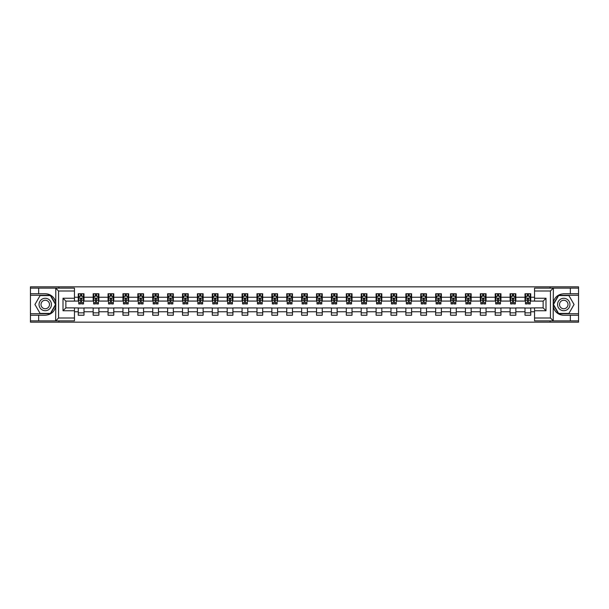 <?xml version="1.0" encoding="UTF-8"?>
<svg xmlns="http://www.w3.org/2000/svg" width="609" height="609" viewBox="0 0 609 609"><rect width="100%" height="100%" fill="white"/><g stroke="black" fill="none" stroke-linecap="round" stroke-linejoin="round"><path stroke-width="0.91" d="M74.458 290.995L58.563 290.995L55.609 288.133L74.458 288.133L74.458 301.112L65.863 301.112L65.863 307.888L74.458 307.888L74.458 320.867L55.609 320.867L55.784 306.578C54.3 311.937 50.791 314.823 45.249 315.241L30.45 315.241L30.45 322.161L578.55 322.161L578.55 295.289L558.438 295.289L553.117 304.5L558.438 313.711L578.55 313.711M534.542 318.005L550.437 318.005L553.391 320.867L534.542 320.867L534.542 307.888L543.137 307.888L543.137 301.112L534.542 301.112L534.542 288.133L553.391 288.133L553.216 302.422C554.7 297.063 558.209 294.177 563.751 293.759L578.55 293.759L578.55 286.839L550.102 286.839L550.102 288.133M550.102 286.839L30.45 286.839L30.45 313.711L50.562 313.711L55.883 304.5L50.562 295.289L30.45 295.289M550.102 320.867L550.102 322.161M58.898 322.161L58.898 320.867M58.898 288.133L58.898 286.839M534.542 301.067L530.728 301.067L530.728 293.759L525.004 293.759L525.004 297.245L515.838 297.245L515.838 293.759L510.106 293.759L510.106 297.245L500.948 297.245L500.948 293.759L495.216 293.759L495.216 297.245L486.058 297.245L486.058 293.759L480.326 293.759L480.326 297.245L471.16 297.245L471.16 293.759L465.436 293.759L465.436 297.245L456.27 297.245L456.27 293.759L450.546 293.759L450.546 297.245L441.38 297.245L441.38 293.759L435.656 293.759L435.656 297.245L426.49 297.245L426.49 293.759L420.766 293.759L420.766 297.245L411.6 297.245L411.6 293.759L405.876 293.759L405.876 297.245L396.71 297.245L396.71 293.759L390.986 293.759L390.986 297.245L381.82 297.245L381.82 293.759L376.088 293.759L376.088 297.245L366.93 297.245L366.93 293.759L361.198 293.759L361.198 297.245L352.04 297.245L352.04 293.759L346.308 293.759L346.308 297.245L337.142 297.245L337.142 293.759L331.418 293.759L331.418 297.245L322.252 297.245L322.252 293.759L316.528 293.759L316.528 297.245L307.362 297.245L307.362 293.759L301.638 293.759L301.638 297.245L292.472 297.245L292.472 293.759L286.748 293.759L286.748 297.245L277.582 297.245L277.582 293.759L271.858 293.759L271.858 297.245L262.692 297.245L262.692 293.759L256.96 293.759L256.96 297.245L247.802 297.245L247.802 293.759L242.07 293.759L242.07 297.245L232.912 297.245L232.912 293.759L227.18 293.759L227.18 297.245L218.014 297.245L218.014 293.759L212.29 293.759L212.29 297.245L203.124 297.245L203.124 293.759L197.4 293.759L197.4 297.245L188.234 297.245L188.234 293.759L182.51 293.759L182.51 297.245L173.344 297.245L173.344 293.759L167.62 293.759L167.62 297.245L158.454 297.245L158.454 293.759L152.73 293.759L152.73 297.245L143.564 297.245L143.564 293.759L137.84 293.759L137.84 297.245L128.674 297.245L128.674 293.759L122.942 293.759L122.942 297.245L113.784 297.245L113.784 293.759L108.052 293.759L108.052 297.245L98.894 297.245L98.894 293.759L93.162 293.759L93.162 297.245L83.996 297.245L83.996 293.759L78.272 293.759L78.272 297.245L74.458 297.245M530.728 297.245L534.542 297.245M534.542 311.755L530.728 311.755L530.728 315.241L525.004 315.241L525.004 311.755L515.838 311.755L515.838 315.241L510.106 315.241L510.106 311.755L500.948 311.755L500.948 315.241L495.216 315.241L495.216 311.755L486.058 311.755L486.058 315.241L480.326 315.241L480.326 311.755L471.16 311.755L471.16 315.241L465.436 315.241L465.436 311.755L456.27 311.755L456.27 315.241L450.546 315.241L450.546 311.755L441.38 311.755L441.38 315.241L435.656 315.241L435.656 311.755L426.49 311.755L426.49 315.241L420.766 315.241L420.766 311.755L411.6 311.755L411.6 315.241L405.876 315.241L405.876 311.755L396.71 311.755L396.71 315.241L390.986 315.241L390.986 311.755L381.82 311.755L381.82 315.241L376.088 315.241L376.088 311.755L366.93 311.755L366.93 315.241L361.198 315.241L361.198 311.755L352.04 311.755L352.04 315.241L346.308 315.241L346.308 311.755L337.142 311.755L337.142 315.241L331.418 315.241L331.418 311.755L322.252 311.755L322.252 315.241L316.528 315.241L316.528 311.755L307.362 311.755L307.362 315.241L301.638 315.241L301.638 311.755L292.472 311.755L292.472 315.241L286.748 315.241L286.748 311.755L277.582 311.755L277.582 315.241L271.858 315.241L271.858 311.755L262.692 311.755L262.692 315.241L256.96 315.241L256.96 311.755L247.802 311.755L247.802 315.241L242.07 315.241L242.07 311.755L232.912 311.755L232.912 315.241L227.18 315.241L227.18 311.755L218.014 311.755L218.014 315.241L212.29 315.241L212.29 311.755L203.124 311.755L203.124 315.241L197.4 315.241L197.4 311.755L188.234 311.755L188.234 315.241L182.51 315.241L182.51 311.755L173.344 311.755L173.344 315.241L167.62 315.241L167.62 311.755L158.454 311.755L158.454 315.241L152.73 315.241L152.73 311.755L143.564 311.755L143.564 315.241L137.84 315.241L137.84 311.755L128.674 311.755L128.674 315.241L122.942 315.241L122.942 311.755L113.784 311.755L113.784 315.241L108.052 315.241L108.052 311.755L98.894 311.755L98.894 315.241L93.162 315.241L93.162 311.755L83.996 311.755L83.996 315.241L78.272 315.241L78.272 311.755L74.458 311.755M525.004 297.245L525.004 301.067L515.838 301.067L515.838 297.245M515.838 311.755L515.838 307.933L525.004 307.933L525.004 311.755M510.106 297.245L510.106 301.067L500.948 301.067L500.948 297.245M500.948 311.755L500.948 307.933L510.106 307.933L510.106 311.755M495.216 297.245L495.216 301.067L486.058 301.067L486.058 297.245M486.058 311.755L486.058 307.933L495.216 307.933L495.216 311.755M480.326 297.245L480.326 301.067L471.16 301.067L471.16 297.245M471.16 311.755L471.16 307.933L480.326 307.933L480.326 311.755M465.436 297.245L465.436 301.067L456.27 301.067L456.27 297.245M456.27 311.755L456.27 307.933L465.436 307.933L465.436 311.755M450.546 297.245L450.546 301.067L441.38 301.067L441.38 297.245M441.38 311.755L441.38 307.933L450.546 307.933L450.546 311.755M435.656 297.245L435.656 301.067L426.49 301.067L426.49 297.245M426.49 311.755L426.49 307.933L435.656 307.933L435.656 311.755M420.766 297.245L420.766 301.067L411.6 301.067L411.6 297.245M411.6 311.755L411.6 307.933L420.766 307.933L420.766 311.755M405.876 297.245L405.876 301.067L396.71 301.067L396.71 297.245M396.71 311.755L396.71 307.933L405.876 307.933L405.876 311.755M390.986 297.245L390.986 301.067L381.82 301.067L381.82 297.245M381.82 311.755L381.82 307.933L390.986 307.933L390.986 311.755M376.088 297.245L376.088 301.067L366.93 301.067L366.93 297.245M366.93 311.755L366.93 307.933L376.088 307.933L376.088 311.755M361.198 297.245L361.198 301.067L352.04 301.067L352.04 297.245M352.04 311.755L352.04 307.933L361.198 307.933L361.198 311.755M346.308 297.245L346.308 301.067L337.142 301.067L337.142 297.245M337.142 311.755L337.142 307.933L346.308 307.933L346.308 311.755M331.418 297.245L331.418 301.067L322.252 301.067L322.252 297.245M322.252 311.755L322.252 307.933L331.418 307.933L331.418 311.755M316.528 297.245L316.528 301.067L307.362 301.067L307.362 297.245M307.362 311.755L307.362 307.933L316.528 307.933L316.528 311.755M301.638 297.245L301.638 301.067L292.472 301.067L292.472 297.245M292.472 311.755L292.472 307.933L301.638 307.933L301.638 311.755M286.748 297.245L286.748 301.067L277.582 301.067L277.582 297.245M277.582 311.755L277.582 307.933L286.748 307.933L286.748 311.755M271.858 297.245L271.858 301.067L262.692 301.067L262.692 297.245M262.692 311.755L262.692 307.933L271.858 307.933L271.858 311.755M256.96 297.245L256.96 301.067L247.802 301.067L247.802 297.245M247.802 311.755L247.802 307.933L256.96 307.933L256.96 311.755M242.07 297.245L242.07 301.067L232.912 301.067L232.912 297.245M232.912 311.755L232.912 307.933L242.07 307.933L242.07 311.755M227.18 297.245L227.18 301.067L218.014 301.067L218.014 297.245M218.014 311.755L218.014 307.933L227.18 307.933L227.18 311.755M212.29 297.245L212.29 301.067L203.124 301.067L203.124 297.245M203.124 311.755L203.124 307.933L212.29 307.933L212.29 311.755M197.4 297.245L197.4 301.067L188.234 301.067L188.234 297.245M188.234 311.755L188.234 307.933L197.4 307.933L197.4 311.755M182.51 297.245L182.51 301.067L173.344 301.067L173.344 297.245M173.344 311.755L173.344 307.933L182.51 307.933L182.51 311.755M167.62 297.245L167.62 301.067L158.454 301.067L158.454 297.245M158.454 311.755L158.454 307.933L167.62 307.933L167.62 311.755M152.73 297.245L152.73 301.067L143.564 301.067L143.564 297.245M143.564 311.755L143.564 307.933L152.73 307.933L152.73 311.755M137.84 297.245L137.84 301.067L128.674 301.067L128.674 297.245M128.674 311.755L128.674 307.933L137.84 307.933L137.84 311.755M122.942 297.245L122.942 301.067L113.784 301.067L113.784 297.245M113.784 311.755L113.784 307.933L122.942 307.933L122.942 311.755M108.052 297.245L108.052 301.067L98.894 301.067L98.894 297.245M98.894 311.755L98.894 307.933L108.052 307.933L108.052 311.755M93.162 297.245L93.162 301.067L83.996 301.067L83.996 297.245M83.996 311.755L83.996 307.933L93.162 307.933L93.162 311.755M78.272 297.245L78.272 301.067L74.458 301.067M74.458 307.933L78.272 307.933L78.272 311.755M530.728 311.755L530.728 307.933L534.542 307.933M78.272 296.149L78.751 296.149M80.563 296.149L81.713 296.149M83.524 296.149L83.996 296.149M78.272 300.968L78.751 300.968M80.563 300.968L81.713 300.968M83.524 300.968L83.996 300.968M78.272 308.032L83.996 308.032M78.272 312.851L83.996 312.851M93.162 308.032L98.894 308.032M93.162 312.851L98.894 312.851M93.162 296.149L93.641 296.149M95.453 296.149L96.603 296.149M98.414 296.149L98.894 296.149M93.162 300.968L93.641 300.968M95.453 300.968L96.603 300.968M98.414 300.968L98.894 300.968M108.052 308.032L113.784 308.032M108.052 312.851L113.784 312.851M108.052 296.149L108.531 296.149M110.343 296.149L111.493 296.149M113.304 296.149L113.784 296.149M108.052 300.968L108.531 300.968M110.343 300.968L111.493 300.968M113.304 300.968L113.784 300.968M122.942 308.032L128.674 308.032M122.942 312.851L128.674 312.851M122.942 296.149L123.421 296.149M125.233 296.149L126.383 296.149M128.195 296.149L128.674 296.149M122.942 300.968L123.421 300.968M125.233 300.968L126.383 300.968M128.195 300.968L128.674 300.968M137.84 308.032L143.564 308.032M137.84 312.851L143.564 312.851M137.84 296.149L138.312 296.149M140.131 296.149L141.273 296.149M143.085 296.149L143.564 296.149M137.84 300.968L138.312 300.968M140.131 300.968L141.273 300.968M143.085 300.968L143.564 300.968M152.73 308.032L158.454 308.032M152.73 312.851L158.454 312.851M152.73 296.149L153.202 296.149M155.021 296.149L156.163 296.149M157.975 296.149L158.454 296.149M152.73 300.968L153.202 300.968M155.021 300.968L156.163 300.968M157.975 300.968L158.454 300.968M167.62 308.032L173.344 308.032M167.62 312.851L173.344 312.851M167.62 296.149L168.099 296.149M169.911 296.149L171.053 296.149M172.865 296.149L173.344 296.149M167.62 300.968L168.099 300.968M169.911 300.968L171.053 300.968M172.865 300.968L173.344 300.968M182.51 308.032L188.234 308.032M182.51 312.851L188.234 312.851M182.51 296.149L182.989 296.149M184.801 296.149L185.943 296.149M187.762 296.149L188.234 296.149M182.51 300.968L182.989 300.968M184.801 300.968L185.943 300.968M187.762 300.968L188.234 300.968M197.4 308.032L203.124 308.032M197.4 312.851L203.124 312.851M197.4 296.149L197.879 296.149M199.691 296.149L200.833 296.149M202.652 296.149L203.124 296.149M197.4 300.968L197.879 300.968M199.691 300.968L200.833 300.968M202.652 300.968L203.124 300.968M212.29 308.032L218.014 308.032M212.29 312.851L218.014 312.851M212.29 296.149L212.769 296.149M214.581 296.149L215.731 296.149M217.542 296.149L218.014 296.149M212.29 300.968L212.769 300.968M214.581 300.968L215.731 300.968M217.542 300.968L218.014 300.968M227.18 308.032L232.912 308.032M227.18 312.851L232.912 312.851M227.18 296.149L227.659 296.149M229.471 296.149L230.621 296.149M232.432 296.149L232.912 296.149M227.18 300.968L227.659 300.968M229.471 300.968L230.621 300.968M232.432 300.968L232.912 300.968M242.07 308.032L247.802 308.032M242.07 312.851L247.802 312.851M242.07 296.149L242.549 296.149M244.361 296.149L245.511 296.149M247.323 296.149L247.802 296.149M242.07 300.968L242.549 300.968M244.361 300.968L245.511 300.968M247.323 300.968L247.802 300.968M256.96 308.032L262.692 308.032M256.96 312.851L262.692 312.851M256.96 296.149L257.44 296.149M259.251 296.149L260.401 296.149M262.213 296.149L262.692 296.149M256.96 300.968L257.44 300.968M259.251 300.968L260.401 300.968M262.213 300.968L262.692 300.968M271.858 308.032L277.582 308.032M271.858 312.851L277.582 312.851M271.858 296.149L272.33 296.149M274.149 296.149L275.291 296.149M277.103 296.149L277.582 296.149M271.858 300.968L272.33 300.968M274.149 300.968L275.291 300.968M277.103 300.968L277.582 300.968M286.748 308.032L292.472 308.032M286.748 312.851L292.472 312.851M286.748 296.149L287.22 296.149M289.039 296.149L290.181 296.149M291.993 296.149L292.472 296.149M286.748 300.968L287.22 300.968M289.039 300.968L290.181 300.968M291.993 300.968L292.472 300.968M301.638 308.032L307.362 308.032M301.638 312.851L307.362 312.851M301.638 296.149L302.117 296.149M303.929 296.149L305.071 296.149M306.883 296.149L307.362 296.149M301.638 300.968L302.117 300.968M303.929 300.968L305.071 300.968M306.883 300.968L307.362 300.968M316.528 308.032L322.252 308.032M316.528 312.851L322.252 312.851M316.528 296.149L317.007 296.149M318.819 296.149L319.961 296.149M321.78 296.149L322.252 296.149M316.528 300.968L317.007 300.968M318.819 300.968L319.961 300.968M321.78 300.968L322.252 300.968M331.418 308.032L337.142 308.032M331.418 312.851L337.142 312.851M331.418 296.149L331.897 296.149M333.709 296.149L334.851 296.149M336.67 296.149L337.142 296.149M331.418 300.968L331.897 300.968M333.709 300.968L334.851 300.968M336.67 300.968L337.142 300.968M346.308 308.032L352.04 308.032M346.308 312.851L352.04 312.851M346.308 296.149L346.787 296.149M348.599 296.149L349.749 296.149M351.56 296.149L352.04 296.149M346.308 300.968L346.787 300.968M348.599 300.968L349.749 300.968M351.56 300.968L352.04 300.968M361.198 308.032L366.93 308.032M361.198 312.851L366.93 312.851M361.198 296.149L361.677 296.149M363.489 296.149L364.639 296.149M366.451 296.149L366.93 296.149M361.198 300.968L361.677 300.968M363.489 300.968L364.639 300.968M366.451 300.968L366.93 300.968M376.088 308.032L381.82 308.032M376.088 312.851L381.82 312.851M376.088 296.149L376.568 296.149M378.379 296.149L379.529 296.149M381.341 296.149L381.82 296.149M376.088 300.968L376.568 300.968M378.379 300.968L379.529 300.968M381.341 300.968L381.82 300.968M390.986 308.032L396.71 308.032M390.986 312.851L396.71 312.851M390.986 296.149L391.458 296.149M393.269 296.149L394.419 296.149M396.231 296.149L396.71 296.149M390.986 300.968L391.458 300.968M393.269 300.968L394.419 300.968M396.231 300.968L396.71 300.968M405.876 308.032L411.6 308.032M405.876 312.851L411.6 312.851M405.876 296.149L406.348 296.149M408.167 296.149L409.309 296.149M411.121 296.149L411.6 296.149M405.876 300.968L406.348 300.968M408.167 300.968L409.309 300.968M411.121 300.968L411.6 300.968M420.766 308.032L426.49 308.032M420.766 312.851L426.49 312.851M420.766 296.149L421.238 296.149M423.057 296.149L424.199 296.149M426.011 296.149L426.49 296.149M420.766 300.968L421.238 300.968M423.057 300.968L424.199 300.968M426.011 300.968L426.49 300.968M435.656 308.032L441.38 308.032M435.656 312.851L441.38 312.851M435.656 296.149L436.135 296.149M437.947 296.149L439.089 296.149M440.901 296.149L441.38 296.149M435.656 300.968L436.135 300.968M437.947 300.968L439.089 300.968M440.901 300.968L441.38 300.968M450.546 308.032L456.27 308.032M450.546 312.851L456.27 312.851M450.546 296.149L451.025 296.149M452.837 296.149L453.979 296.149M455.798 296.149L456.27 296.149M450.546 300.968L451.025 300.968M452.837 300.968L453.979 300.968M455.798 300.968L456.27 300.968M465.436 308.032L471.16 308.032M465.436 312.851L471.16 312.851M465.436 296.149L465.915 296.149M467.727 296.149L468.869 296.149M470.688 296.149L471.16 296.149M465.436 300.968L465.915 300.968M467.727 300.968L468.869 300.968M470.688 300.968L471.16 300.968M480.326 308.032L486.058 308.032M480.326 312.851L486.058 312.851M480.326 296.149L480.805 296.149M482.617 296.149L483.767 296.149M485.579 296.149L486.058 296.149M480.326 300.968L480.805 300.968M482.617 300.968L483.767 300.968M485.579 300.968L486.058 300.968M495.216 308.032L500.948 308.032M495.216 312.851L500.948 312.851M495.216 296.149L495.696 296.149M497.507 296.149L498.657 296.149M500.469 296.149L500.948 296.149M495.216 300.968L495.696 300.968M497.507 300.968L498.657 300.968M500.469 300.968L500.948 300.968M510.106 308.032L515.838 308.032M510.106 312.851L515.838 312.851M510.106 296.149L510.586 296.149M512.397 296.149L513.547 296.149M515.359 296.149L515.838 296.149M510.106 300.968L510.586 300.968M512.397 300.968L513.547 300.968M515.359 300.968L515.838 300.968M525.004 308.032L530.728 308.032M525.004 312.851L530.728 312.851M525.004 296.149L525.476 296.149M527.287 296.149L528.437 296.149M530.249 296.149L530.728 296.149M525.004 300.968L525.476 300.968M527.287 300.968L528.437 300.968M530.249 300.968L530.728 300.968M81.713 295L80.563 295M83.524 302.734L81.713 302.734L81.713 303.929L83.524 303.929L83.524 298.106L82.565 296.195L79.703 296.195L78.751 298.106L78.751 303.929L80.563 303.929L80.563 302.734L78.751 302.734M78.751 298.106L78.751 293.759M83.524 298.106L83.524 293.759M80.563 296.195L80.563 293.759M81.713 293.759L81.713 296.195M81.713 302.734L81.713 298.821L80.563 298.821L80.563 302.734M48.347 299.126A6.204 6.204 0 0 0 39.874 301.394A6.204 6.204 0 0 0 42.143 309.874A6.204 6.204 0 0 0 50.616 307.606A6.204 6.204 0 0 0 48.347 299.126M47.373 300.823A4.248 4.248 0 0 0 41.564 302.376A4.248 4.248 0 0 0 43.125 308.177A4.248 4.248 0 0 0 48.926 306.624A4.248 4.248 0 0 0 47.373 300.823M50.395 313.422L40.095 313.422L34.941 304.5L40.095 295.578L50.395 295.578L55.548 304.5L50.395 313.422M566.857 299.126A6.204 6.204 0 0 0 558.384 301.394A6.204 6.204 0 0 0 560.653 309.874A6.204 6.204 0 0 0 569.126 307.606A6.204 6.204 0 0 0 566.857 299.126M565.875 300.823A4.248 4.248 0 0 0 560.074 302.376A4.248 4.248 0 0 0 561.627 308.177A4.248 4.248 0 0 0 567.436 306.624A4.248 4.248 0 0 0 565.875 300.823M568.905 313.422L558.605 313.422L553.452 304.5L558.605 295.578L568.905 295.578L574.059 304.5L568.905 313.422M38.656 315.241L38.656 320.867L30.45 320.867M55.609 320.867L38.656 320.867M30.45 315.241L30.45 313.711M55.609 288.133L38.656 288.133L38.656 293.759L30.45 293.759M38.656 288.133L30.45 288.133M45.249 293.759A10.741 10.741 0 0 1 55.784 302.422C54.3 297.063 50.791 294.177 45.249 293.759L38.656 293.759M55.784 306.578L55.784 288.209M65.863 301.112L63.001 298.25L74.458 298.25M74.458 310.75L63.001 310.75L65.863 307.888M55.784 320.791L58.563 318.005L74.458 318.005M570.344 293.759L570.344 288.133L578.55 288.133M553.391 288.133L570.344 288.133M578.55 293.759L578.55 295.289M553.391 320.867L570.344 320.867L570.344 315.241L578.55 315.241M570.344 320.867L578.55 320.867M563.751 315.241A10.741 10.741 0 0 1 553.216 306.578C554.7 311.937 558.209 314.823 563.751 315.241L570.344 315.241M553.216 302.422L553.216 320.791M543.137 307.888L545.999 310.75L534.542 310.75M534.542 298.25L545.999 298.25L543.137 301.112M553.216 288.209L550.437 290.995L534.542 290.995M96.603 295L95.453 295M98.414 302.734L96.603 302.734L96.603 303.929L98.414 303.929L98.414 298.106L97.463 296.195L94.593 296.195L93.641 298.106L93.641 303.929L95.453 303.929L95.453 302.734L93.641 302.734M93.641 298.106L93.641 293.759M98.414 298.106L98.414 293.759M95.453 296.195L95.453 293.759M96.603 293.759L96.603 296.195M96.603 302.734L96.603 298.821L95.453 298.821L95.453 302.734M111.493 295L110.343 295M113.304 302.734L111.493 302.734L111.493 303.929L113.304 303.929L113.304 298.106L112.353 296.195L109.483 296.195L108.531 298.106L108.531 303.929L110.343 303.929L110.343 302.734L108.531 302.734M108.531 298.106L108.531 293.759M113.304 298.106L113.304 293.759M110.343 296.195L110.343 293.759M111.493 293.759L111.493 296.195M111.493 302.734L111.493 298.821L110.343 298.821L110.343 302.734M126.383 295L125.233 295M128.195 302.734L126.383 302.734L126.383 303.929L128.195 303.929L128.195 298.106L127.243 296.195L124.381 296.195L123.421 298.106L123.421 303.929L125.233 303.929L125.233 302.734L123.421 302.734M123.421 298.106L123.421 293.759M128.195 298.106L128.195 293.759M125.233 296.195L125.233 293.759M126.383 293.759L126.383 296.195M126.383 302.734L126.383 298.821L125.233 298.821L125.233 302.734M141.273 295L140.131 295M143.085 302.734L141.273 302.734L141.273 303.929L143.085 303.929L143.085 298.106L142.133 296.195L139.271 296.195L138.312 298.106L138.312 303.929L140.131 303.929L140.131 302.734L138.312 302.734M138.312 298.106L138.312 293.759M143.085 298.106L143.085 293.759M140.131 296.195L140.131 293.759M141.273 293.759L141.273 296.195M141.273 302.734L141.273 298.821L140.131 298.821L140.131 302.734M156.163 295L155.021 295M157.975 302.734L156.163 302.734L156.163 303.929L157.975 303.929L157.975 298.106L157.023 296.195L154.161 296.195L153.202 298.106L153.202 303.929L155.021 303.929L155.021 302.734L153.202 302.734M153.202 298.106L153.202 293.759M157.975 298.106L157.975 293.759M155.021 296.195L155.021 293.759M156.163 293.759L156.163 296.195M156.163 302.734L156.163 298.821L155.021 298.821L155.021 302.734M171.053 295L169.911 295M172.865 302.734L171.053 302.734L171.053 303.929L172.865 303.929L172.865 298.106L171.913 296.195L169.051 296.195L168.099 298.106L168.099 303.929L169.911 303.929L169.911 302.734L168.099 302.734M168.099 298.106L168.099 293.759M172.865 298.106L172.865 293.759M169.911 296.195L169.911 293.759M171.053 293.759L171.053 296.195M171.053 302.734L171.053 298.821L169.911 298.821L169.911 302.734M185.943 295L184.801 295M187.762 302.734L185.943 302.734L185.943 303.929L187.762 303.929L187.762 298.106L186.803 296.195L183.941 296.195L182.989 298.106L182.989 303.929L184.801 303.929L184.801 302.734L182.989 302.734M182.989 298.106L182.989 293.759M187.762 298.106L187.762 293.759M184.801 296.195L184.801 293.759M185.943 293.759L185.943 296.195M185.943 302.734L185.943 298.821L184.801 298.821L184.801 302.734M200.833 295L199.691 295M202.652 302.734L200.833 302.734L200.833 303.929L202.652 303.929L202.652 298.106L201.693 296.195L198.831 296.195L197.879 298.106L197.879 303.929L199.691 303.929L199.691 302.734L197.879 302.734M197.879 298.106L197.879 293.759M202.652 298.106L202.652 293.759M199.691 296.195L199.691 293.759M200.833 293.759L200.833 296.195M200.833 302.734L200.833 298.821L199.691 298.821L199.691 302.734M215.731 295L214.581 295M217.542 302.734L215.731 302.734L215.731 303.929L217.542 303.929L217.542 298.106L216.583 296.195L213.721 296.195L212.769 298.106L212.769 303.929L214.581 303.929L214.581 302.734L212.769 302.734M212.769 298.106L212.769 293.759M217.542 298.106L217.542 293.759M214.581 296.195L214.581 293.759M215.731 293.759L215.731 296.195M215.731 302.734L215.731 298.821L214.581 298.821L214.581 302.734M230.621 295L229.471 295M232.432 302.734L230.621 302.734L230.621 303.929L232.432 303.929L232.432 298.106L231.481 296.195L228.611 296.195L227.659 298.106L227.659 303.929L229.471 303.929L229.471 302.734L227.659 302.734M227.659 298.106L227.659 293.759M232.432 298.106L232.432 293.759M229.471 296.195L229.471 293.759M230.621 293.759L230.621 296.195M230.621 302.734L230.621 298.821L229.471 298.821L229.471 302.734M245.511 295L244.361 295M247.323 302.734L245.511 302.734L245.511 303.929L247.323 303.929L247.323 298.106L246.371 296.195L243.501 296.195L242.549 298.106L242.549 303.929L244.361 303.929L244.361 302.734L242.549 302.734M242.549 298.106L242.549 293.759M247.323 298.106L247.323 293.759M244.361 296.195L244.361 293.759M245.511 293.759L245.511 296.195M245.511 302.734L245.511 298.821L244.361 298.821L244.361 302.734M260.401 295L259.251 295M262.213 302.734L260.401 302.734L260.401 303.929L262.213 303.929L262.213 298.106L261.261 296.195L258.399 296.195L257.44 298.106L257.44 303.929L259.251 303.929L259.251 302.734L257.44 302.734M257.44 298.106L257.44 293.759M262.213 298.106L262.213 293.759M259.251 296.195L259.251 293.759M260.401 293.759L260.401 296.195M260.401 302.734L260.401 298.821L259.251 298.821L259.251 302.734M275.291 295L274.149 295M277.103 302.734L275.291 302.734L275.291 303.929L277.103 303.929L277.103 298.106L276.151 296.195L273.289 296.195L272.33 298.106L272.33 303.929L274.149 303.929L274.149 302.734L272.33 302.734M272.33 298.106L272.33 293.759M277.103 298.106L277.103 293.759M274.149 296.195L274.149 293.759M275.291 293.759L275.291 296.195M275.291 302.734L275.291 298.821L274.149 298.821L274.149 302.734M290.181 295L289.039 295M291.993 302.734L290.181 302.734L290.181 303.929L291.993 303.929L291.993 298.106L291.041 296.195L288.179 296.195L287.22 298.106L287.22 303.929L289.039 303.929L289.039 302.734L287.22 302.734M287.22 298.106L287.22 293.759M291.993 298.106L291.993 293.759M289.039 296.195L289.039 293.759M290.181 293.759L290.181 296.195M290.181 302.734L290.181 298.821L289.039 298.821L289.039 302.734M305.071 295L303.929 295M306.883 302.734L305.071 302.734L305.071 303.929L306.883 303.929L306.883 298.106L305.931 296.195L303.069 296.195L302.117 298.106L302.117 303.929L303.929 303.929L303.929 302.734L302.117 302.734M302.117 298.106L302.117 293.759M306.883 298.106L306.883 293.759M303.929 296.195L303.929 293.759M305.071 293.759L305.071 296.195M305.071 302.734L305.071 298.821L303.929 298.821L303.929 302.734M319.961 295L318.819 295M321.78 302.734L319.961 302.734L319.961 303.929L321.78 303.929L321.78 298.106L320.821 296.195L317.959 296.195L317.007 298.106L317.007 303.929L318.819 303.929L318.819 302.734L317.007 302.734M317.007 298.106L317.007 293.759M321.78 298.106L321.78 293.759M318.819 296.195L318.819 293.759M319.961 293.759L319.961 296.195M319.961 302.734L319.961 298.821L318.819 298.821L318.819 302.734M334.851 295L333.709 295M336.67 302.734L334.851 302.734L334.851 303.929L336.67 303.929L336.67 298.106L335.711 296.195L332.849 296.195L331.897 298.106L331.897 303.929L333.709 303.929L333.709 302.734L331.897 302.734M331.897 298.106L331.897 293.759M336.67 298.106L336.67 293.759M333.709 296.195L333.709 293.759M334.851 293.759L334.851 296.195M334.851 302.734L334.851 298.821L333.709 298.821L333.709 302.734M349.749 295L348.599 295M351.56 302.734L349.749 302.734L349.749 303.929L351.56 303.929L351.56 298.106L350.601 296.195L347.739 296.195L346.787 298.106L346.787 303.929L348.599 303.929L348.599 302.734L346.787 302.734M346.787 298.106L346.787 293.759M351.56 298.106L351.56 293.759M348.599 296.195L348.599 293.759M349.749 293.759L349.749 296.195M349.749 302.734L349.749 298.821L348.599 298.821L348.599 302.734M364.639 295L363.489 295M366.451 302.734L364.639 302.734L364.639 303.929L366.451 303.929L366.451 298.106L365.499 296.195L362.629 296.195L361.677 298.106L361.677 303.929L363.489 303.929L363.489 302.734L361.677 302.734M361.677 298.106L361.677 293.759M366.451 298.106L366.451 293.759M363.489 296.195L363.489 293.759M364.639 293.759L364.639 296.195M364.639 302.734L364.639 298.821L363.489 298.821L363.489 302.734M379.529 295L378.379 295M381.341 302.734L379.529 302.734L379.529 303.929L381.341 303.929L381.341 298.106L380.389 296.195L377.519 296.195L376.568 298.106L376.568 303.929L378.379 303.929L378.379 302.734L376.568 302.734M376.568 298.106L376.568 293.759M381.341 298.106L381.341 293.759M378.379 296.195L378.379 293.759M379.529 293.759L379.529 296.195M379.529 302.734L379.529 298.821L378.379 298.821L378.379 302.734M394.419 295L393.269 295M396.231 302.734L394.419 302.734L394.419 303.929L396.231 303.929L396.231 298.106L395.279 296.195L392.417 296.195L391.458 298.106L391.458 303.929L393.269 303.929L393.269 302.734L391.458 302.734M391.458 298.106L391.458 293.759M396.231 298.106L396.231 293.759M393.269 296.195L393.269 293.759M394.419 293.759L394.419 296.195M394.419 302.734L394.419 298.821L393.269 298.821L393.269 302.734M409.309 295L408.167 295M411.121 302.734L409.309 302.734L409.309 303.929L411.121 303.929L411.121 298.106L410.169 296.195L407.307 296.195L406.348 298.106L406.348 303.929L408.167 303.929L408.167 302.734L406.348 302.734M406.348 298.106L406.348 293.759M411.121 298.106L411.121 293.759M408.167 296.195L408.167 293.759M409.309 293.759L409.309 296.195M409.309 302.734L409.309 298.821L408.167 298.821L408.167 302.734M424.199 295L423.057 295M426.011 302.734L424.199 302.734L424.199 303.929L426.011 303.929L426.011 298.106L425.059 296.195L422.197 296.195L421.238 298.106L421.238 303.929L423.057 303.929L423.057 302.734L421.238 302.734M421.238 298.106L421.238 293.759M426.011 298.106L426.011 293.759M423.057 296.195L423.057 293.759M424.199 293.759L424.199 296.195M424.199 302.734L424.199 298.821L423.057 298.821L423.057 302.734M439.089 295L437.947 295M440.901 302.734L439.089 302.734L439.089 303.929L440.901 303.929L440.901 298.106L439.949 296.195L437.087 296.195L436.135 298.106L436.135 303.929L437.947 303.929L437.947 302.734L436.135 302.734M436.135 298.106L436.135 293.759M440.901 298.106L440.901 293.759M437.947 296.195L437.947 293.759M439.089 293.759L439.089 296.195M439.089 302.734L439.089 298.821L437.947 298.821L437.947 302.734M453.979 295L452.837 295M455.798 302.734L453.979 302.734L453.979 303.929L455.798 303.929L455.798 298.106L454.839 296.195L451.977 296.195L451.025 298.106L451.025 303.929L452.837 303.929L452.837 302.734L451.025 302.734M451.025 298.106L451.025 293.759M455.798 298.106L455.798 293.759M452.837 296.195L452.837 293.759M453.979 293.759L453.979 296.195M453.979 302.734L453.979 298.821L452.837 298.821L452.837 302.734M468.869 295L467.727 295M470.688 302.734L468.869 302.734L468.869 303.929L470.688 303.929L470.688 298.106L469.729 296.195L466.867 296.195L465.915 298.106L465.915 303.929L467.727 303.929L467.727 302.734L465.915 302.734M465.915 298.106L465.915 293.759M470.688 298.106L470.688 293.759M467.727 296.195L467.727 293.759M468.869 293.759L468.869 296.195M468.869 302.734L468.869 298.821L467.727 298.821L467.727 302.734M483.767 295L482.617 295M485.579 302.734L483.767 302.734L483.767 303.929L485.579 303.929L485.579 298.106L484.619 296.195L481.757 296.195L480.805 298.106L480.805 303.929L482.617 303.929L482.617 302.734L480.805 302.734M480.805 298.106L480.805 293.759M485.579 298.106L485.579 293.759M482.617 296.195L482.617 293.759M483.767 293.759L483.767 296.195M483.767 302.734L483.767 298.821L482.617 298.821L482.617 302.734M498.657 295L497.507 295M500.469 302.734L498.657 302.734L498.657 303.929L500.469 303.929L500.469 298.106L499.517 296.195L496.647 296.195L495.696 298.106L495.696 303.929L497.507 303.929L497.507 302.734L495.696 302.734M495.696 298.106L495.696 293.759M500.469 298.106L500.469 293.759M497.507 296.195L497.507 293.759M498.657 293.759L498.657 296.195M498.657 302.734L498.657 298.821L497.507 298.821L497.507 302.734M513.547 295L512.397 295M515.359 302.734L513.547 302.734L513.547 303.929L515.359 303.929L515.359 298.106L514.407 296.195L511.537 296.195L510.586 298.106L510.586 303.929L512.397 303.929L512.397 302.734L510.586 302.734M510.586 298.106L510.586 293.759M515.359 298.106L515.359 293.759M512.397 296.195L512.397 293.759M513.547 293.759L513.547 296.195M513.547 302.734L513.547 298.821L512.397 298.821L512.397 302.734M528.437 295L527.287 295M530.249 302.734L528.437 302.734L528.437 303.929L530.249 303.929L530.249 298.106L529.297 296.195L526.435 296.195L525.476 298.106L525.476 303.929L527.287 303.929L527.287 302.734L525.476 302.734M525.476 298.106L525.476 293.759M530.249 298.106L530.249 293.759M527.287 296.195L527.287 293.759M528.437 293.759L528.437 296.195M528.437 302.734L528.437 298.821L527.287 298.821L527.287 302.734M83.502 298.06L78.774 298.06M78.751 296.309L79.65 296.309M82.626 296.309L83.524 296.309M80.563 300.168L78.751 300.168M83.524 300.168L81.713 300.168M81.713 295.609L80.563 295.609M58.563 290.995L58.563 318.005M63.001 310.75L63.001 298.25M550.437 318.005L550.437 290.995M545.999 298.25L545.999 310.75M98.392 298.06L93.664 298.06M93.641 296.309L94.54 296.309M97.516 296.309L98.414 296.309M95.453 300.168L93.641 300.168M98.414 300.168L96.603 300.168M96.603 295.609L95.453 295.609M113.282 298.06L108.554 298.06M108.531 296.309L109.43 296.309M112.406 296.309L113.304 296.309M110.343 300.168L108.531 300.168M113.304 300.168L111.493 300.168M111.493 295.609L110.343 295.609M128.172 298.06L123.444 298.06M123.421 296.309L124.32 296.309M127.296 296.309L128.195 296.309M125.233 300.168L123.421 300.168M128.195 300.168L126.383 300.168M126.383 295.609L125.233 295.609M143.062 298.06L138.334 298.06M138.312 296.309L139.21 296.309M142.186 296.309L143.085 296.309M140.131 300.168L138.312 300.168M143.085 300.168L141.273 300.168M141.273 295.609L140.131 295.609M157.952 298.06L153.232 298.06M153.202 296.309L154.1 296.309M157.076 296.309L157.975 296.309M155.021 300.168L153.202 300.168M157.975 300.168L156.163 300.168M156.163 295.609L155.021 295.609M172.842 298.06L168.122 298.06M168.099 296.309L168.99 296.309M171.974 296.309L172.865 296.309M169.911 300.168L168.099 300.168M172.865 300.168L171.053 300.168M171.053 295.609L169.911 295.609M187.732 298.06L183.012 298.06M182.989 296.309L183.88 296.309M186.864 296.309L187.762 296.309M184.801 300.168L182.989 300.168M187.762 300.168L185.943 300.168M185.943 295.609L184.801 295.609M202.63 298.06L197.902 298.06M197.879 296.309L198.778 296.309M201.754 296.309L202.652 296.309M199.691 300.168L197.879 300.168M202.652 300.168L200.833 300.168M200.833 295.609L199.691 295.609M217.52 298.06L212.792 298.06M212.769 296.309L213.668 296.309M216.644 296.309L217.542 296.309M214.581 300.168L212.769 300.168M217.542 300.168L215.731 300.168M215.731 295.609L214.581 295.609M232.41 298.06L227.682 298.06M227.659 296.309L228.558 296.309M231.534 296.309L232.432 296.309M229.471 300.168L227.659 300.168M232.432 300.168L230.621 300.168M230.621 295.609L229.471 295.609M247.3 298.06L242.572 298.06M242.549 296.309L243.448 296.309M246.424 296.309L247.323 296.309M244.361 300.168L242.549 300.168M247.323 300.168L245.511 300.168M245.511 295.609L244.361 295.609M262.19 298.06L257.462 298.06M257.44 296.309L258.338 296.309M261.314 296.309L262.213 296.309M259.251 300.168L257.44 300.168M262.213 300.168L260.401 300.168M260.401 295.609L259.251 295.609M277.08 298.06L272.352 298.06M272.33 296.309L273.228 296.309M276.204 296.309L277.103 296.309M274.149 300.168L272.33 300.168M277.103 300.168L275.291 300.168M275.291 295.609L274.149 295.609M291.97 298.06L287.25 298.06M287.22 296.309L288.118 296.309M291.094 296.309L291.993 296.309M289.039 300.168L287.22 300.168M291.993 300.168L290.181 300.168M290.181 295.609L289.039 295.609M306.86 298.06L302.14 298.06M302.117 296.309L303.008 296.309M305.992 296.309L306.883 296.309M303.929 300.168L302.117 300.168M306.883 300.168L305.071 300.168M305.071 295.609L303.929 295.609M321.75 298.06L317.03 298.06M317.007 296.309L317.906 296.309M320.882 296.309L321.78 296.309M318.819 300.168L317.007 300.168M321.78 300.168L319.961 300.168M319.961 295.609L318.819 295.609M336.648 298.06L331.92 298.06M331.897 296.309L332.796 296.309M335.772 296.309L336.67 296.309M333.709 300.168L331.897 300.168M336.67 300.168L334.851 300.168M334.851 295.609L333.709 295.609M351.538 298.06L346.81 298.06M346.787 296.309L347.686 296.309M350.662 296.309L351.56 296.309M348.599 300.168L346.787 300.168M351.56 300.168L349.749 300.168M349.749 295.609L348.599 295.609M366.428 298.06L361.7 298.06M361.677 296.309L362.576 296.309M365.552 296.309L366.451 296.309M363.489 300.168L361.677 300.168M366.451 300.168L364.639 300.168M364.639 295.609L363.489 295.609M381.318 298.06L376.59 298.06M376.568 296.309L377.466 296.309M380.442 296.309L381.341 296.309M378.379 300.168L376.568 300.168M381.341 300.168L379.529 300.168M379.529 295.609L378.379 295.609M396.208 298.06L391.48 298.06M391.458 296.309L392.356 296.309M395.332 296.309L396.231 296.309M393.269 300.168L391.458 300.168M396.231 300.168L394.419 300.168M394.419 295.609L393.269 295.609M411.098 298.06L406.37 298.06M406.348 296.309L407.246 296.309M410.222 296.309L411.121 296.309M408.167 300.168L406.348 300.168M411.121 300.168L409.309 300.168M409.309 295.609L408.167 295.609M425.988 298.06L421.268 298.06M421.238 296.309L422.136 296.309M425.12 296.309L426.011 296.309M423.057 300.168L421.238 300.168M426.011 300.168L424.199 300.168M424.199 295.609L423.057 295.609M440.878 298.06L436.158 298.06M436.135 296.309L437.026 296.309M440.01 296.309L440.901 296.309M437.947 300.168L436.135 300.168M440.901 300.168L439.089 300.168M439.089 295.609L437.947 295.609M455.768 298.06L451.048 298.06M451.025 296.309L451.924 296.309M454.9 296.309L455.798 296.309M452.837 300.168L451.025 300.168M455.798 300.168L453.979 300.168M453.979 295.609L452.837 295.609M470.666 298.06L465.938 298.06M465.915 296.309L466.814 296.309M469.79 296.309L470.688 296.309M467.727 300.168L465.915 300.168M470.688 300.168L468.869 300.168M468.869 295.609L467.727 295.609M485.556 298.06L480.828 298.06M480.805 296.309L481.704 296.309M484.68 296.309L485.579 296.309M482.617 300.168L480.805 300.168M485.579 300.168L483.767 300.168M483.767 295.609L482.617 295.609M500.446 298.06L495.718 298.06M495.696 296.309L496.594 296.309M499.57 296.309L500.469 296.309M497.507 300.168L495.696 300.168M500.469 300.168L498.657 300.168M498.657 295.609L497.507 295.609M515.336 298.06L510.608 298.06M510.586 296.309L511.484 296.309M514.46 296.309L515.359 296.309M512.397 300.168L510.586 300.168M515.359 300.168L513.547 300.168M513.547 295.609L512.397 295.609M530.226 298.06L525.498 298.06M525.476 296.309L526.374 296.309M529.35 296.309L530.249 296.309M527.287 300.168L525.476 300.168M530.249 300.168L528.437 300.168M528.437 295.609L527.287 295.609"/></g></svg>
